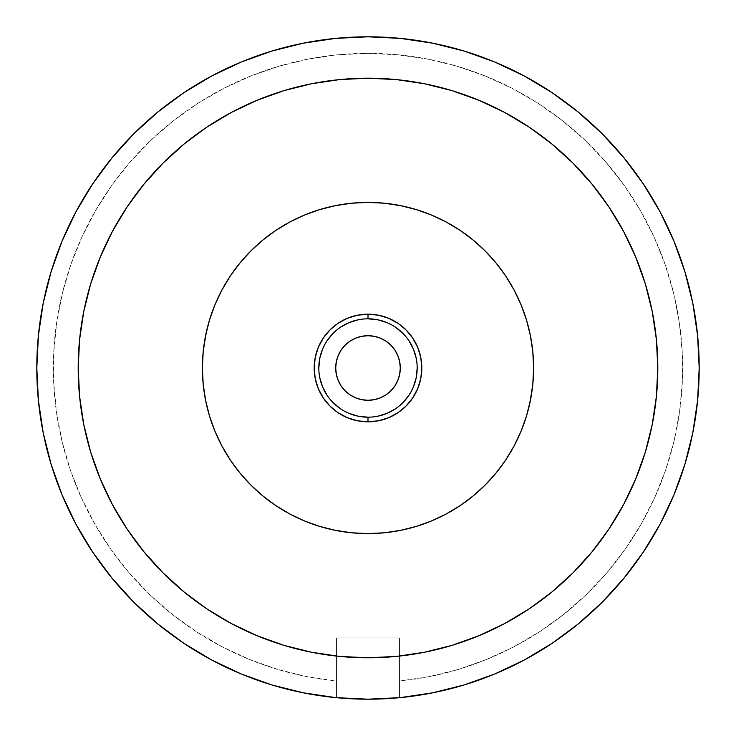 <?xml version="1.0" encoding="UTF-8"?>
<svg xmlns="http://www.w3.org/2000/svg" width="736" height="736" viewBox="0 0 736 736"><rect width="100%" height="100%" fill="white"/><g stroke="black" fill="none" stroke-linecap="round" stroke-linejoin="round"><path stroke-width="0.55" stroke-dasharray="3.68 2.76" d="M368 318.817A49.183 49.183 0 0 0 318.817 368A49.183 49.183 0 0 0 368 417.183A49.183 49.183 0 0 0 417.183 368A49.183 49.183 0 0 0 368 318.817L358.404 319.764M355.644 397.836L350.06 394.846L345.166 390.834L341.154 385.94L338.164 380.356L336.324 374.302L335.708 368L336.324 361.698L338.164 355.644L341.154 350.06L345.166 345.166L350.06 341.154L355.644 338.164L361.698 336.324L368 335.708A32.292 32.292 0 0 0 335.708 368A32.292 32.292 0 0 0 368 400.292L361.698 399.676M405.6 529.276L384.229 532.8L368 533.6A165.6 165.6 0 0 0 533.6 368A165.6 165.6 0 0 0 368 202.4L384.229 203.2L408.241 207.359M424.534 83.766L396.41 79.598L368 78.2A289.8 289.8 0 0 0 78.2 368A289.8 289.8 0 0 0 368 657.8A289.8 289.8 0 0 0 657.8 368A289.8 289.8 0 0 0 368 78.2L339.59 79.598L311.466 83.766M337.143 697.756L336.536 697.7L336.536 681.067A314.64 314.64 0 0 1 100.915 201.673A314.64 314.64 0 0 1 635.085 201.673A314.64 314.64 0 0 1 399.464 681.067L399.464 637.928L336.536 637.928L336.536 697.7L336.536 637.928L399.464 637.928L336.536 637.928L336.536 697.7A331.2 331.2 0 0 1 37.177 352.25A331.2 331.2 0 0 1 368 36.8A331.2 331.2 0 0 1 698.823 352.25A331.2 331.2 0 0 1 399.464 697.7L399.464 637.928L399.464 681.067L429.033 676.66L458.05 669.475L486.257 659.576L513.388 647.036L539.212 631.976L563.491 614.532L586.012 594.872L606.556 573.16L624.947 549.59L641.019 524.391L654.635 497.775L665.657 469.982L673.992 441.278L679.558 411.912L682.318 382.14L682.244 352.25L679.328 322.497L673.606 293.158L665.123 264.491L653.964 236.762L640.219 210.211L624.018 185.095L605.498 161.626L584.844 140.015L562.23 120.465L537.86 103.15L511.962 88.228L484.757 75.826L456.504 66.065L427.45 59.027L397.863 54.777L368 53.36L338.137 54.777L308.55 59.027L279.496 66.065L251.243 75.826L224.038 88.228L198.14 103.15L173.77 120.465L151.156 140.015L130.502 161.626L111.982 185.095L95.781 210.211L82.036 236.762L70.877 264.491L62.394 293.158L56.672 322.497L53.756 352.25L53.682 382.14L56.442 411.912L62.008 441.278L70.343 469.982L81.365 497.775L94.981 524.391L111.053 549.59L129.444 573.16L149.988 594.872L172.509 614.532L196.788 631.976L222.612 647.036L249.743 659.576L277.95 669.475L306.967 676.66L336.536 681.067L336.536 637.928L399.464 637.928L399.464 697.7L398.866 697.756L399.464 697.7A331.2 331.2 0 0 0 698.823 352.25A331.2 331.2 0 0 0 368 36.8A331.2 331.2 0 0 0 37.177 352.25A331.2 331.2 0 0 0 336.536 697.7L337.392 697.783M338.707 697.903L368 699.2L397.302 697.903M374.302 399.676L368 400.292A32.292 32.292 0 0 0 400.292 368A32.292 32.292 0 0 0 368 335.708L374.302 336.324L380.356 338.164L385.94 341.154L390.834 345.166L394.846 350.06L397.836 355.644L399.676 361.698L400.292 368L399.676 374.302L397.836 380.356L394.846 385.94L390.834 390.834M389.97 391.672L385.94 394.846L380.356 397.836M311.466 652.234L339.59 656.402L368 657.8L396.41 656.402L424.534 652.234M452.125 645.325L478.906 635.738L504.611 623.585L529 608.957L551.844 592.02L572.921 572.921L592.02 551.844L608.957 529L623.585 504.611M635.738 478.906L645.325 452.125M652.234 424.534L656.402 396.41L657.8 368L656.402 339.59L652.234 311.466M645.325 283.875L635.738 257.094L623.585 231.389L608.957 207L592.02 184.156L572.921 163.079L551.844 143.98L529 127.043L504.611 112.415M478.906 100.262L452.125 90.675M283.875 90.675L257.094 100.262L231.389 112.415L207 127.043L184.156 143.98L163.079 163.079L143.98 184.156L127.043 207L112.415 231.389M100.262 257.094L90.675 283.875M83.766 311.466L79.598 339.59L78.2 368L79.598 396.41L83.766 424.534M90.675 452.125L100.262 478.906L112.415 504.611L127.043 529L143.98 551.844L163.079 572.921L184.156 592.02L207 608.957L231.389 623.585M257.094 635.738L283.875 645.325M416.07 209.53L431.37 215.004L446.062 221.95L460 230.313L473.055 239.991L485.098 250.902L496.009 262.945L505.687 276L514.05 289.938L520.996 304.63L526.47 319.93M529.276 330.4L532.8 351.771L533.6 368L532.8 384.229L528.641 408.241M526.47 416.07L520.996 431.37L514.05 446.062L505.687 460L496.009 473.055L485.098 485.098L473.055 496.009L460 505.687L446.062 514.05L431.37 520.996L416.07 526.47M330.4 206.724L351.771 203.2L368 202.4A165.6 165.6 0 0 0 202.4 368A165.6 165.6 0 0 0 368 533.6L351.771 532.8L327.759 528.641M319.93 526.47L304.63 520.996L289.938 514.05L276 505.687L262.945 496.009L250.902 485.098L239.991 473.055L230.313 460L221.95 446.062L215.004 431.37L209.53 416.07M206.724 405.6L203.2 384.229L202.4 368L203.2 351.771L207.359 327.759M209.53 319.93L215.004 304.63L221.95 289.938L230.313 276L239.991 262.945L250.902 250.902L262.945 239.991L276 230.313L289.938 221.95L304.63 215.004L319.93 209.53M349.177 413.439L340.676 408.894M333.224 402.776L327.106 395.324M319.764 377.596L318.817 368M322.561 349.177L327.106 340.676M333.224 333.224L340.676 327.106M386.823 322.561L395.324 327.106M402.776 333.224L408.894 340.676M416.236 358.404L417.183 368M413.439 386.823L408.894 395.324M402.776 402.776L395.324 408.894M377.596 416.236L368 417.183M344.761 698.381L368 699.2L391.258 698.381M340.934 698.096L342.277 698.197"/><path stroke-width="1.1" d="M368 318.817L368 314.18A53.82 53.82 0 0 1 421.82 368A53.82 53.82 0 0 1 368 421.82L357.503 420.79L347.401 417.726L338.1 412.749L329.94 406.06L323.251 397.9L318.274 388.599L315.21 378.497L314.18 368L315.21 357.503L318.274 347.401L323.251 338.1L329.94 329.94L338.1 323.251L347.401 318.274L357.503 315.21L368 314.18L378.497 315.21L388.599 318.274L397.9 323.251L406.06 329.94L412.749 338.1L417.726 347.401L420.79 357.503L421.82 368L420.79 378.497L417.726 388.599L412.749 397.9L406.06 406.06L397.9 412.749L388.599 417.726L378.497 420.79L368 421.82L368 417.183A49.183 49.183 0 0 0 417.183 368A49.183 49.183 0 0 0 368 318.817A49.183 49.183 0 0 1 417.183 368A49.183 49.183 0 0 1 368 417.183A49.183 49.183 0 0 1 318.817 368A49.183 49.183 0 0 1 368 318.817A49.183 49.183 0 0 0 318.817 368A49.183 49.183 0 0 0 368 417.183L368 421.82A53.82 53.82 0 0 1 314.18 368A53.82 53.82 0 0 1 368 314.18L368 318.817L377.596 319.764L386.823 322.561M361.698 399.676L355.644 397.836L361.698 399.676L368 400.292A32.292 32.292 0 0 1 335.708 368A32.292 32.292 0 0 1 368 335.708A32.292 32.292 0 0 1 400.292 368A32.292 32.292 0 0 1 368 400.292L374.302 399.676L380.356 397.836L374.302 399.676M408.241 207.359L416.07 209.53L400.31 205.583L384.229 203.2L368 202.4A165.6 165.6 0 0 1 533.6 368A165.6 165.6 0 0 1 368 533.6A165.6 165.6 0 0 1 202.4 368A165.6 165.6 0 0 1 368 202.4L351.771 203.2L335.69 205.583L319.93 209.53L330.4 206.724M368 657.8A289.8 289.8 0 0 1 78.2 368A289.8 289.8 0 0 1 368 78.2L396.41 79.598L424.534 83.766L452.125 90.675L478.906 100.262L504.611 112.415L529 127.043L551.844 143.98L572.921 163.079L592.02 184.156L608.957 207L623.585 231.389L635.738 257.094L645.325 283.875L652.234 311.466L656.402 339.59L657.8 368L656.402 396.41L652.234 424.534L645.325 452.125L635.738 478.906L623.585 504.611L608.957 529L592.02 551.844L572.921 572.921L551.844 592.02L529 608.957L504.611 623.585L478.906 635.738L452.125 645.325L424.534 652.234L396.41 656.402L368 657.8L339.59 656.402L311.466 652.234L283.875 645.325L257.094 635.738L231.389 623.585L207 608.957L184.156 592.02L163.079 572.921L143.98 551.844L127.043 529L112.415 504.611L100.262 478.906L90.675 452.125L83.766 424.534L79.598 396.41L78.2 368L79.598 339.59L83.766 311.466L90.675 283.875L100.262 257.094L112.415 231.389L127.043 207L143.98 184.156L163.079 163.079L184.156 143.98L207 127.043L231.389 112.415L257.094 100.262L283.875 90.675L311.466 83.766L339.59 79.598L368 78.2A289.8 289.8 0 0 1 657.8 368A289.8 289.8 0 0 1 368 657.8M398.866 697.756L397.072 697.921L398.866 697.756M368 36.8A331.2 331.2 0 0 1 699.2 368A331.2 331.2 0 0 1 368 699.2A331.2 331.2 0 0 1 36.8 368A331.2 331.2 0 0 1 368 36.8L335.533 38.392L303.388 43.166L271.86 51.06L241.252 62.008L211.876 75.909L183.991 92.616L157.89 111.982L133.805 133.805L111.982 157.89L92.616 183.991L75.909 211.876L62.008 241.252L51.06 271.86L43.166 303.388L38.392 335.533L36.8 368L38.392 400.467L43.166 432.612L51.06 464.14L62.008 494.748L75.909 524.124L92.616 552.009L111.982 578.11L133.805 602.195L157.89 624.018L183.991 643.384L211.876 660.091L241.252 673.992L271.86 684.94L303.388 692.834L335.533 697.608L368 699.2L400.467 697.608L432.612 692.834L464.14 684.94L494.748 673.992L524.124 660.091L552.009 643.384L578.11 624.018L602.195 602.195L624.018 578.11L643.384 552.009L660.091 524.124L673.992 494.748L684.94 464.14L692.834 432.612L697.608 400.467L699.2 368L697.608 335.533L692.834 303.388L684.94 271.86L673.992 241.252L660.091 211.876L643.384 183.991L624.018 157.89L602.195 133.805L578.11 111.982L552.009 92.616L524.124 75.909L494.748 62.008L464.14 51.06L432.612 43.166L400.467 38.392L368 36.8M338.946 697.921L341.854 698.17M380.356 397.836L385.94 394.846L389.97 391.672M424.534 652.234L452.125 645.325M623.585 504.611L635.738 478.906M645.325 452.125L652.234 424.534M652.234 311.466L645.325 283.875M504.611 112.415L478.906 100.262M452.125 90.675L424.534 83.766M311.466 83.766L283.875 90.675M112.415 231.389L100.262 257.094M90.675 283.875L83.766 311.466M83.766 424.534L90.675 452.125M231.389 623.585L257.094 635.738M283.875 645.325L311.466 652.234M528.641 408.241L526.47 416.07L530.417 400.31L532.8 384.229L533.6 368L532.8 351.771L530.417 335.69L526.47 319.93L529.276 330.4M327.759 528.641L319.93 526.47L335.69 530.417L351.771 532.8L368 533.6L384.229 532.8L400.31 530.417L416.07 526.47L405.6 529.276M207.359 327.759L209.53 319.93L205.583 335.69L203.2 351.771L202.4 368L203.2 384.229L205.583 400.31L209.53 416.07L206.724 405.6M416.07 526.47L431.37 520.996L446.062 514.05L460 505.687L473.055 496.009L485.098 485.098L496.009 473.055L505.687 460L514.05 446.062L520.996 431.37L526.47 416.07M526.47 319.93L520.996 304.63L514.05 289.938L505.687 276L496.009 262.945L485.098 250.902L473.055 239.991L460 230.313L446.062 221.95L431.37 215.004L416.07 209.53M319.93 209.53L304.63 215.004L289.938 221.95L276 230.313L262.945 239.991L250.902 250.902L239.991 262.945L230.313 276L221.95 289.938L215.004 304.63L209.53 319.93M209.53 416.07L215.004 431.37L221.95 446.062L230.313 460L239.991 473.055L250.902 485.098L262.945 496.009L276 505.687L289.938 514.05L304.63 520.996L319.93 526.47M368 417.183L358.404 416.236L349.177 413.439M340.676 408.894L333.224 402.776M327.106 395.324L322.561 386.823L319.764 377.596M318.817 368L319.764 358.404L322.561 349.177M327.106 340.676L333.224 333.224M340.676 327.106L349.177 322.561L358.404 319.764M395.324 327.106L402.776 333.224M408.894 340.676L413.439 349.177L416.236 358.404M417.183 368L416.236 377.596L413.439 386.823M408.894 395.324L402.776 402.776M395.324 408.894L386.823 413.439L377.596 416.236M390.834 390.834L394.846 385.94L397.836 380.356L399.676 374.302L400.292 368L399.676 361.698L397.836 355.644L394.846 350.06L390.834 345.166L385.94 341.154L380.356 338.164L374.302 336.324L368 335.708L361.698 336.324L355.644 338.164L350.06 341.154L345.166 345.166L341.154 350.06L338.164 355.644L336.324 361.698L335.708 368L336.324 374.302L338.164 380.356L341.154 385.94L345.166 390.834L350.06 394.846L355.644 397.836M394.156 698.17L397.072 697.921M391.258 698.381L393.732 698.197M342.277 698.197L344.761 698.381"/></g></svg>
